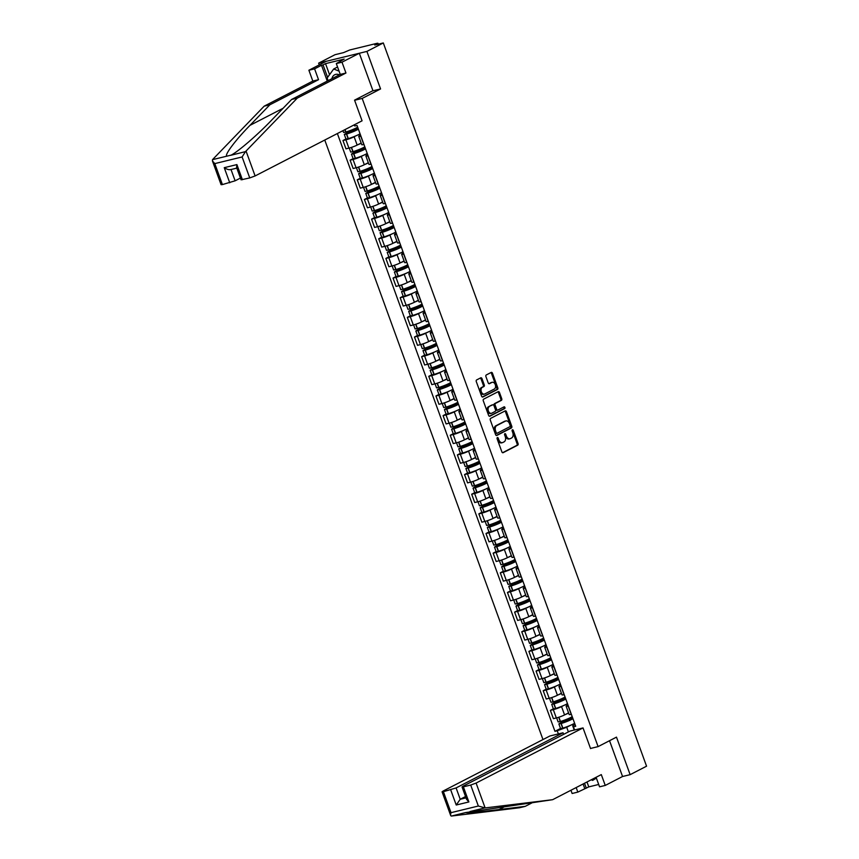 <?xml version="1.0" encoding="UTF-8"?>
<svg xmlns="http://www.w3.org/2000/svg" width="859" height="859" viewBox="0 0 859 859"><rect width="100%" height="100%" fill="white"/><g stroke="black" fill="none" stroke-linecap="round" stroke-linejoin="round"><path stroke-width="1.29" d="M497.34 437.585A0.923 0.623 76.3 0 0 497.093 438.734L501.871 451.877A1.321 0.902 76.3 0 0 503.127 452.693L517.698 445.177A1.321 0.902 76.3 0 0 518.063 443.523L513.274 430.391A0.923 0.623 76.3 0 0 512.147 430.971L512.759 432.678A4.241 2.867 76.3 0 1 511.61 437.972L510.396 438.595A4.241 2.867 76.3 0 1 509.967 438.756A4.241 2.867 76.3 0 1 506.37 435.975L505.747 434.267A0.923 0.623 76.3 0 0 504.62 434.858L505.232 436.555A4.241 2.867 76.3 0 1 504.083 441.848L502.869 442.471A4.241 2.867 76.3 0 1 502.429 442.643A4.241 2.867 76.3 0 1 498.843 439.851L498.22 438.154A0.923 0.623 76.3 0 0 497.34 437.585M481.996 378.647A1.321 0.902 76.3 0 0 480.739 377.831L476.648 379.936A1.321 0.902 76.3 0 0 476.283 381.589L481.598 396.182A1.321 0.902 76.3 0 0 482.855 396.998L497.425 389.481A1.321 0.902 76.3 0 0 497.791 387.828L492.475 373.236A1.321 0.902 76.3 0 0 491.219 372.419L486.28 374.964A1.321 0.902 76.3 0 0 485.926 376.618L488.191 382.867A1.321 0.902 76.3 0 0 489.447 383.683L491.896 382.416A3.543 2.394 76.3 0 1 492.271 382.287A3.543 2.394 76.3 0 1 495.364 384.886A3.543 2.394 76.3 0 1 494.312 389.041L484.712 393.98A3.543 2.394 76.3 0 1 484.347 394.12A3.543 2.394 76.3 0 1 481.255 391.521A3.543 2.394 76.3 0 1 482.307 387.366L483.907 386.539A1.321 0.902 76.3 0 0 484.272 384.886L481.996 378.647L481.029 378.883A1.321 0.902 76.3 0 0 480.31 378.046M362.176 98.431L380.569 88.949L366.9 51.411L383.307 42.95L646.559 766.196L630.141 774.657L616.483 737.129L598.089 746.611L362.176 98.431L354.595 100.267M490.639 418.387A1.321 0.902 76.3 0 0 490.285 420.04L495.589 434.633A1.321 0.902 76.3 0 0 496.856 435.449L511.427 427.932A1.321 0.902 76.3 0 0 511.781 426.279L506.477 411.686A1.321 0.902 76.3 0 0 505.21 410.87L490.639 418.387M488.599 415.402L483.284 400.809A1.321 0.902 76.3 0 1 483.649 399.156L498.22 391.65A1.321 0.902 76.3 0 1 499.476 392.466L501.742 398.705A1.321 0.902 76.3 0 1 501.388 400.358L495.482 403.408A1.321 0.902 76.3 0 0 495.117 405.061L496.631 409.206A1.321 0.902 76.3 0 0 497.887 410.022L504.04 406.855A0.923 0.623 76.3 0 1 504.662 408.583L489.855 416.218A1.321 0.902 76.3 0 1 488.599 415.402M366.9 51.411L318.625 63.158L335.031 54.697L343.579 52.614L349.72 49.983L377.037 43.326L377.928 43.261L378.261 44.174M324.766 140.038L542.974 739.556M318.625 63.158L319.258 64.897M383.307 42.95L374.771 45.033L377.928 43.261M596.082 777.298L599.55 786.823L605.251 785.437L622.56 776.504L630.141 774.657M568.325 705.991L568.175 706.023A6.206 0.741 160 0 1 566.135 706.195L569.163 714.505A6.206 0.741 -20 0 0 571.203 714.334L571.353 714.301M563.59 705.55L561.539 706.603A6.206 0.741 160 0 1 553.303 709.641L556.331 717.952A6.206 0.741 -20 0 0 564.567 714.924L568.561 712.863M556.331 717.952L553.389 718.672L550.361 710.361L553.357 708.815M566.135 706.195A6.206 0.741 160 0 1 567.531 705.153L567.949 704.928M553.303 709.641L550.361 710.361M561.174 686.341L561.024 686.373A6.206 0.741 160 0 1 558.984 686.545L562.011 694.856A6.206 0.741 -20 0 0 564.052 694.684L564.202 694.652M546.206 689.165L543.21 690.711L546.238 699.022L549.18 698.303A6.206 0.741 -20 0 0 557.416 695.275L561.41 693.213M558.984 686.545A6.206 0.741 160 0 1 560.379 685.503L560.798 685.278M556.439 685.901L554.388 686.953A6.206 0.741 160 0 1 546.152 689.992L543.21 690.711M554.023 666.691L553.872 666.724A6.206 0.741 160 0 1 551.832 666.895L554.85 675.206A6.206 0.741 -20 0 0 556.9 675.034L557.051 675.002M539.055 669.515L536.059 671.062L539.087 679.372L542.029 678.653A6.206 0.741 -20 0 0 550.265 675.625L554.259 673.563M551.832 666.895A6.206 0.741 160 0 1 553.217 665.854L553.647 665.639M549.288 666.251L547.237 667.303A6.206 0.741 160 0 1 539.001 670.342L536.059 671.062M546.872 647.042L546.721 647.074A6.206 0.741 160 0 1 544.681 647.246L547.698 655.557A6.206 0.741 -20 0 0 549.749 655.385L549.9 655.353M531.904 649.866L528.908 651.412L531.925 659.723L534.878 659.003A6.206 0.741 -20 0 0 543.113 655.975L547.108 653.914M544.681 647.246A6.206 0.741 160 0 1 546.066 646.204L546.496 645.989M542.136 646.602L540.086 647.654A6.206 0.741 160 0 1 531.85 650.692L528.908 651.412M539.72 627.392L539.57 627.424A6.206 0.741 160 0 1 537.53 627.596L540.547 635.907A6.206 0.741 -20 0 0 542.598 635.735L542.748 635.703M524.742 630.216L521.757 631.762L524.774 640.073L527.727 639.354A6.206 0.741 -20 0 0 535.962 636.326L539.957 634.264M537.53 627.596A6.206 0.741 160 0 1 538.915 626.555L539.345 626.34M534.985 626.952L532.934 628.004A6.206 0.741 160 0 1 524.699 631.043L521.757 631.762M532.569 607.742L532.419 607.775A6.206 0.741 160 0 1 530.368 607.947L533.396 616.257A6.206 0.741 -20 0 0 535.436 616.086L535.597 616.053M517.59 610.566L514.605 612.113L517.623 620.423L520.575 619.704A6.206 0.741 -20 0 0 528.811 616.676L532.795 614.615M530.368 607.947A6.206 0.741 160 0 1 531.764 606.905L532.183 606.69M527.834 607.302L525.783 608.355A6.206 0.741 160 0 1 517.548 611.393L514.605 612.113M525.418 588.093L525.268 588.125A6.206 0.741 160 0 1 523.217 588.297L526.245 596.608A6.206 0.741 -20 0 0 528.285 596.436L528.446 596.404M510.439 590.917L507.454 592.463L510.471 600.774L513.424 600.054A6.206 0.741 -20 0 0 521.66 597.026L525.644 594.965M523.217 588.297A6.206 0.741 160 0 1 524.613 587.255L525.032 587.041M520.683 587.653L518.632 588.705A6.206 0.741 160 0 1 510.396 591.744L507.454 592.463M518.267 568.443L518.117 568.475A6.206 0.741 160 0 1 516.066 568.647L519.094 576.958A6.206 0.741 -20 0 0 521.134 576.797L521.295 576.754M503.288 571.267L500.292 572.813L503.32 581.124L506.273 580.405A6.206 0.741 -20 0 0 514.498 577.377L518.492 575.315M516.066 568.647A6.206 0.741 160 0 1 517.462 567.606L517.88 567.391M513.532 568.003L511.481 569.055A6.206 0.741 160 0 1 503.245 572.094L500.292 572.813M511.116 548.794L510.955 548.826A6.206 0.741 160 0 1 508.915 548.998L511.943 557.308A6.206 0.741 -20 0 0 513.983 557.147L514.144 557.104M496.137 551.618L493.141 553.164L496.169 561.475L499.111 560.755A6.206 0.741 -20 0 0 507.347 557.727L511.341 555.666M508.915 548.998A6.206 0.741 160 0 1 510.31 547.956L510.729 547.741M506.381 548.353L504.33 549.406A6.206 0.741 160 0 1 496.094 552.444L493.141 553.164M503.965 529.144L503.803 529.176A6.206 0.741 160 0 1 501.763 529.348L504.791 537.659A6.206 0.741 -20 0 0 506.831 537.498L506.993 537.455M488.986 531.968L485.99 533.514L489.018 541.825L491.96 541.106A6.206 0.741 -20 0 0 500.196 538.078L504.19 536.016M501.763 529.348A6.206 0.741 160 0 1 503.159 528.306L503.578 528.092M499.219 528.704L497.178 529.756A6.206 0.741 160 0 1 488.943 532.795L485.99 533.514M496.813 509.494L496.652 509.527A6.206 0.741 160 0 1 494.612 509.698L497.64 518.009A6.206 0.741 -20 0 0 499.68 517.848L499.841 517.805M481.835 512.318L478.839 513.865L481.867 522.175L484.809 521.456A6.206 0.741 -20 0 0 493.045 518.428L497.039 516.366M494.612 509.698A6.206 0.741 160 0 1 496.008 508.657L496.427 508.442M492.067 509.054L490.017 510.106A6.206 0.741 160 0 1 481.792 513.145L478.839 513.865M489.662 489.845L489.501 489.877A6.206 0.741 160 0 1 487.461 490.049L490.489 498.36A6.206 0.741 -20 0 0 492.529 498.199L492.69 498.156M474.683 492.669L471.688 494.215L474.716 502.526L477.658 501.817A6.206 0.741 -20 0 0 485.893 498.778L489.888 496.717M487.461 490.049A6.206 0.741 160 0 1 488.857 489.007L489.276 488.792M484.916 489.405L482.865 490.457A6.206 0.741 160 0 1 474.63 493.495L471.688 494.215M482.511 470.195L482.35 470.227A6.206 0.741 160 0 1 480.31 470.399L483.338 478.71A6.206 0.741 -20 0 0 485.378 478.549L485.539 478.506M467.532 473.019L464.536 474.565L467.564 482.876L470.507 482.167A6.206 0.741 -20 0 0 478.742 479.129L482.737 477.067M480.31 470.399A6.206 0.741 160 0 1 481.706 469.358L482.124 469.143M477.765 469.755L475.714 470.818A6.206 0.741 160 0 1 467.479 473.846L464.536 474.565M475.36 450.546L475.199 450.578A6.206 0.741 160 0 1 473.159 450.75L476.187 459.06A6.206 0.741 -20 0 0 478.227 458.899L478.388 458.856M460.381 453.369L457.385 454.916L460.413 463.226L463.355 462.518A6.206 0.741 -20 0 0 471.591 459.479L475.585 457.418M473.159 450.75A6.206 0.741 160 0 1 474.555 449.708L474.973 449.493M470.614 450.105L468.563 451.168A6.206 0.741 160 0 1 460.327 454.196L457.385 454.916M468.209 430.896L468.048 430.928A6.206 0.741 160 0 1 466.007 431.1L469.035 439.411A6.206 0.741 -20 0 0 471.076 439.25L471.226 439.207M453.23 433.72L450.234 435.266L453.262 443.577L456.204 442.868A6.206 0.741 -20 0 0 464.44 439.829L468.434 437.768M466.007 431.1A6.206 0.741 160 0 1 467.403 430.058L467.822 429.844M463.463 430.456L461.412 431.519A6.206 0.741 160 0 1 453.176 434.547L450.234 435.266M461.058 411.246L460.896 411.278A6.206 0.741 160 0 1 458.856 411.45L461.884 419.761A6.206 0.741 -20 0 0 463.924 419.6L464.075 419.557M446.079 414.07L443.083 415.616L446.111 423.927L449.053 423.219A6.206 0.741 -20 0 0 457.289 420.18L461.283 418.118M458.856 411.45A6.206 0.741 160 0 1 460.252 410.409L460.671 410.194M456.312 410.806L454.261 411.869A6.206 0.741 160 0 1 446.025 414.897L443.083 415.616M453.906 391.597L453.745 391.629A6.206 0.741 160 0 1 451.705 391.801L454.733 400.111A6.206 0.741 -20 0 0 456.773 399.95L456.924 399.907M438.928 394.421L435.932 395.967L438.96 404.278L441.902 403.569A6.206 0.741 -20 0 0 450.137 400.53L454.132 398.469M451.705 391.801A6.206 0.741 160 0 1 453.101 390.759L453.52 390.544M449.16 391.156L447.109 392.219A6.206 0.741 160 0 1 438.874 395.247L435.932 395.967M446.744 371.947L446.594 371.979A6.206 0.741 160 0 1 444.554 372.151L447.582 380.462A6.206 0.741 -20 0 0 449.622 380.301L449.772 380.258M431.776 374.771L428.781 376.317L431.809 384.628L434.751 383.919A6.206 0.741 -20 0 0 442.986 380.881L446.981 378.819M444.554 372.151A6.206 0.741 160 0 1 445.95 371.109L446.369 370.895M442.009 371.507L439.958 372.57A6.206 0.741 160 0 1 431.723 375.598L428.781 376.317M439.593 352.297L439.443 352.33A6.206 0.741 160 0 1 437.403 352.501L440.42 360.812A6.206 0.741 -20 0 0 442.471 360.651L442.621 360.608M424.625 355.121L421.629 356.668L424.657 364.978L427.599 364.27A6.206 0.741 -20 0 0 435.835 361.231L439.829 359.169M437.403 352.501A6.206 0.741 160 0 1 438.799 351.46L439.217 351.245M434.858 351.857L432.807 352.92A6.206 0.741 160 0 1 424.571 355.948L421.629 356.668M432.442 332.648L432.292 332.68A6.206 0.741 160 0 1 430.252 332.852L433.269 341.163A6.206 0.741 -20 0 0 435.32 341.002L435.47 340.959M417.474 335.472L414.478 337.018L417.506 345.329L420.448 344.62A6.206 0.741 -20 0 0 428.684 341.581L432.678 339.52M430.252 332.852A6.206 0.741 160 0 1 431.637 331.81L432.066 331.595M427.707 332.208L425.656 333.271A6.206 0.741 160 0 1 417.42 336.298L414.478 337.018M425.291 312.998L425.141 313.03A6.206 0.741 160 0 1 423.1 313.202L426.118 321.513A6.206 0.741 -20 0 0 428.169 321.352L428.319 321.309M410.323 315.822L407.327 317.368L410.344 325.679L413.297 324.97A6.206 0.741 -20 0 0 421.533 321.932L425.527 319.87M423.1 313.202A6.206 0.741 160 0 1 424.486 312.161L424.915 311.946M420.556 312.558L418.505 313.621A6.206 0.741 160 0 1 410.269 316.649L407.327 317.368M418.14 293.349L417.989 293.391A6.206 0.741 160 0 1 415.949 293.553L418.967 301.863A6.206 0.741 -20 0 0 421.017 301.702L421.168 301.659M403.161 296.172L400.176 297.719L403.193 306.029L406.146 305.321A6.206 0.741 -20 0 0 414.382 302.282L418.376 300.221M415.949 293.553A6.206 0.741 160 0 1 417.334 292.511L417.764 292.296M413.404 292.908L411.354 293.971A6.206 0.741 160 0 1 403.118 296.999L400.176 297.719M410.989 273.699L410.838 273.742A6.206 0.741 160 0 1 408.787 273.903L411.815 282.214A6.206 0.741 -20 0 0 413.855 282.053L414.017 282.01M396.01 276.523L393.025 278.069L396.042 286.38L398.995 285.671A6.206 0.741 -20 0 0 407.23 282.632L411.214 280.571M408.787 273.903A6.206 0.741 160 0 1 410.183 272.861L410.602 272.647M406.253 273.259L404.202 274.322A6.206 0.741 160 0 1 395.967 277.35L393.025 278.069M403.837 254.049L403.687 254.092A6.206 0.741 160 0 1 401.636 254.253L404.664 262.564A6.206 0.741 -20 0 0 406.704 262.403L406.865 262.36M388.859 256.873L385.863 258.419L388.891 266.73L391.844 266.022A6.206 0.741 -20 0 0 400.069 262.983L404.063 260.921M401.636 254.253A6.206 0.741 160 0 1 403.032 253.212L403.451 252.997M399.102 253.609L397.051 254.672A6.206 0.741 160 0 1 388.816 257.7L385.863 258.419M396.686 234.4L396.536 234.443A6.206 0.741 160 0 1 394.485 234.604L397.513 242.914A6.206 0.741 -20 0 0 399.553 242.753L399.714 242.71M381.707 237.224L378.712 238.77L381.74 247.081L384.682 246.372A6.206 0.741 -20 0 0 392.917 243.333L396.912 241.272M394.485 234.604A6.206 0.741 160 0 1 395.881 233.562L396.3 233.347M391.951 233.959L389.9 235.022A6.206 0.741 160 0 1 381.664 238.05L378.712 238.77M389.535 214.75L389.374 214.793A6.206 0.741 160 0 1 387.334 214.954L390.362 223.265A6.206 0.741 -20 0 0 392.402 223.104L392.563 223.061M374.556 217.574L371.56 219.12L374.588 227.431L377.531 226.722A6.206 0.741 -20 0 0 385.766 223.684L389.761 221.622M387.334 214.954A6.206 0.741 160 0 1 388.73 213.912L389.148 213.698M384.8 214.31L382.749 215.373A6.206 0.741 160 0 1 374.513 218.411L371.56 219.12M382.384 195.1L382.223 195.143A6.206 0.741 160 0 1 380.183 195.304L383.211 203.615A6.206 0.741 -20 0 0 385.251 203.454L385.412 203.411M367.405 197.924L364.409 199.471L367.437 207.781L370.379 207.073A6.206 0.741 -20 0 0 378.615 204.034L382.609 201.972M380.183 195.304A6.206 0.741 160 0 1 381.579 194.263L381.997 194.048M377.638 194.66L375.598 195.723A6.206 0.741 160 0 1 367.362 198.762L364.409 199.471M375.233 175.451L375.072 175.494A6.206 0.741 160 0 1 373.031 175.655L376.059 183.966A6.206 0.741 -20 0 0 378.1 183.805L378.261 183.762M360.254 178.285L357.258 179.821L360.286 188.132L363.228 187.423A6.206 0.741 -20 0 0 371.464 184.384L375.458 182.323M373.031 175.655A6.206 0.741 160 0 1 374.427 174.613L374.846 174.398M370.487 175.011L368.436 176.074A6.206 0.741 160 0 1 360.211 179.112L357.258 179.821M368.082 155.801L367.92 155.844A6.206 0.741 160 0 1 365.88 156.005L368.908 164.316A6.206 0.741 -20 0 0 370.948 164.155L371.109 164.112M353.103 158.636L350.107 160.171L353.135 168.493L356.077 167.773A6.206 0.741 -20 0 0 364.313 164.735L368.307 162.673M365.88 156.005A6.206 0.741 160 0 1 367.276 154.964L367.695 154.749M363.336 155.361L361.285 156.424A6.206 0.741 160 0 1 353.049 159.463L350.107 160.171M360.93 136.151L360.769 136.194A6.206 0.741 160 0 1 358.729 136.356L361.757 144.677A6.206 0.741 -20 0 0 363.797 144.505L363.958 144.462M345.952 138.986L342.956 140.522L345.984 148.843L348.926 148.124A6.206 0.741 -20 0 0 357.161 145.085L361.156 143.023M358.729 136.356A6.206 0.741 160 0 1 360.125 135.314L360.544 135.099M356.184 135.711L354.133 136.774A6.206 0.741 160 0 1 345.898 139.813L342.956 140.522M574.241 730.064L572.695 725.823L575.101 724.577M570.741 725.2L566.715 727.272L568.39 731.9M558.371 733.919L557.223 730.773L566.715 727.272M337.372 133.532L554.957 731.331L557.223 730.773M354.327 124.791L354.767 126.005L354.005 124.963M572.695 725.823L573.447 726.832L575.713 726.274L357.033 125.457L354.767 126.005M573.447 726.832L574.596 729.978M598.089 746.611L590.509 748.457M380.569 88.949L372.43 90.925M560.508 728.464L554.957 731.331M497.039 438.015A0.923 0.623 76.3 0 1 497.254 438.391L497.876 440.087A4.241 2.867 76.3 0 0 501.473 442.879L502.429 442.643M509.967 438.756L509 438.992A4.241 2.867 76.3 0 1 505.403 436.211L504.781 434.504A0.923 0.623 76.3 0 0 504.566 434.128M502.59 452.714L516.731 445.413A1.321 0.902 76.3 0 0 517.097 443.759L512.308 430.627A0.923 0.623 76.3 0 0 512.093 430.252M496.309 435.459L510.461 428.169A1.321 0.902 76.3 0 0 510.815 426.515L505.511 411.923A1.321 0.902 76.3 0 0 504.791 411.085M496.234 432.678A0.923 0.623 76.3 0 0 497.114 433.258L509.902 426.665A0.923 0.623 76.3 0 0 510.149 425.506L509.505 423.712A4.241 2.867 76.3 0 0 505.908 420.931A4.241 2.867 76.3 0 0 505.468 421.093L496.727 425.602A4.241 2.867 76.3 0 0 495.579 430.885L496.234 432.678L495.267 432.915A0.923 0.623 76.3 0 0 496.148 433.494L496.921 433.301M505.908 420.931L504.942 421.168A4.241 2.867 76.3 0 0 504.501 421.329L505.468 421.093M495.267 432.915L494.612 431.121A4.241 2.867 76.3 0 1 495.761 425.839L504.501 421.329M497.608 410.097L496.921 410.258A1.321 0.902 76.3 0 1 495.664 409.442L494.15 405.298A1.321 0.902 76.3 0 1 494.516 403.644L500.421 400.595A1.321 0.902 76.3 0 0 500.786 398.941L498.51 392.703A1.321 0.902 76.3 0 0 497.791 391.865M489.308 416.239L503.707 408.82A0.923 0.623 76.3 0 0 503.535 407.112M489.351 406.575A3.543 2.394 76.3 0 0 488.299 410.72A3.543 2.394 76.3 0 0 491.391 413.319A3.543 2.394 76.3 0 0 491.756 413.19L495.138 411.44A1.321 0.902 76.3 0 0 495.493 409.786L493.989 405.652A1.321 0.902 76.3 0 0 492.722 404.825L488.384 406.801A3.543 2.394 76.3 0 0 487.332 410.956A3.543 2.394 76.3 0 0 490.425 413.555L491.391 413.319M492.046 404.997A1.321 0.902 76.3 0 0 491.756 405.061L492.722 404.825M488.384 406.801L491.756 405.061M484.347 394.12L483.381 394.356A3.543 2.394 76.3 0 1 480.288 391.758A3.543 2.394 76.3 0 1 481.341 387.602L482.941 386.775A1.321 0.902 76.3 0 0 483.306 385.122L481.029 378.883M491.692 382.47A3.543 2.394 76.3 0 0 491.305 382.523A3.543 2.394 76.3 0 0 490.94 382.652L491.896 382.416M488.911 383.705L490.94 382.652M482.318 397.008L496.459 389.718A1.321 0.902 76.3 0 0 496.824 388.064L491.509 373.472A1.321 0.902 76.3 0 0 490.79 372.645M572.212 716.653A10.265 1.224 160 0 1 570.945 717.362A10.265 1.224 160 0 1 560.465 721.506L558.135 721.936L556.653 717.877M572.685 717.941L572.244 718.167A8.504 1.009 160 0 1 572.33 718.253A8.504 1.009 160 0 1 570.419 719.681A8.504 1.009 160 0 1 561.732 723.117L572.395 717.147M572.287 716.857L559.628 723.385L558.865 723.954L561.195 723.514A10.265 1.224 -20 0 0 571.675 719.38A10.265 1.224 -20 0 0 572.942 718.672M574.617 723.267A10.265 1.224 160 0 1 573.35 723.976A10.265 1.224 160 0 1 562.87 728.11L560.54 728.55L558.865 723.954M568.637 713.077A10.265 1.224 160 0 1 565.115 714.634M485.131 807.932L478.345 806.021L470.711 785.051L476.09 783.064L485.131 807.932L552.648 799.686L601.3 774.603L605.251 785.437M552.648 799.686L465.803 812.55C466.276 813.151 477.336 812.152 498.993 809.565L525.225 806.365L531.925 802.907M563.622 734.359L563.053 732.781L549.921 735.98L442.965 791.128L442.063 791.805L443.394 791.697L456.097 787.928L460.22 799.267L456.226 805.023L450.728 789.904M563.053 732.781L456.097 787.928M586.987 781.98L588.769 786.887L598.691 784.471M588.769 786.887L577.828 792.105L572.126 793.491L570.945 790.259M576.174 787.563L577.828 792.105M443.394 791.697L451.018 812.668C450.352 814.847 450.492 815.975 451.426 816.05L519.534 807.75L525.225 806.365M591.067 748.318L590.562 748.576L583.036 727.917L569.914 731.116L462.958 786.264L462.045 786.941L463.377 786.833L470.711 785.051M583.036 727.917L476.09 783.064M622.56 776.504L609.536 740.705M465.535 796.529L460.22 799.267L466.018 797.861M584.754 788.541L583.1 783.988M465.868 812.507L451.426 816.05L450.696 815.545L442.063 791.805M584.517 783.258L586.3 788.165M463.377 786.833L468.874 801.952L466.544 799.289L462.045 786.941M327.268 81.1L321.513 65.284L314.587 68.86L318.528 79.683L269.876 104.777L264.175 106.162L212.517 159.645L212.441 160.955L214.782 163.607L222.417 184.578L221.085 184.685L212.441 160.955M269.876 104.777L249.969 125.36C235.527 140.049 224.049 155.372 226.894 156.155L231.092 155.135C237.653 152.064 257.85 134.627 271.691 120.067L291.598 99.483L340.25 74.4L336.309 63.566L344.169 59.099L325.529 63.63L323.059 64.908L327.59 77.374M314.587 68.86L308.886 70.245L326.205 61.311L359.32 53.258L372.935 90.667L354.552 100.149L362.068 120.808L255.112 175.945L249.744 177.931L241.068 179.821L236.579 167.473L236.901 164.595L242.399 179.714M318.528 79.683L312.826 81.079L308.886 70.245M264.175 106.162L312.826 81.079M249.744 177.931L242.109 156.961L245.47 151.635L297.3 98.098L345.952 73.015L342 62.181L336.309 63.566M342 62.181L359.32 53.258M321.513 65.284L323.059 64.908M345.952 73.015L340.25 74.4M297.3 98.098L291.598 99.483M231.017 169.524L235.13 180.809L222.417 184.578M235.13 180.809L240.434 178.071M230.76 155.307L245.47 151.635M325.529 63.63L329.555 74.69M229.75 182.795L224.253 167.677C226.991 169.448 229.235 170.05 230.996 169.47M596.371 778.093L592.635 780.391L591.196 779.822M594.17 778.275L592.635 780.391M339.423 74.83A8.773 6.378 -117.3 0 0 335.676 74.4A8.773 6.378 -117.3 0 0 331.885 78.717M328.127 80.66L327.15 77.986L333.7 68.988L337.007 67.292L337.78 67.603M333.7 68.988L339.058 71.136M565.061 697.003A10.265 1.224 160 0 1 563.794 697.712A10.265 1.224 160 0 1 553.314 701.857L550.984 702.286L549.502 698.227M565.533 698.292L565.093 698.517A8.504 1.009 160 0 1 565.179 698.603A8.504 1.009 160 0 1 563.268 700.031A8.504 1.009 160 0 1 554.581 703.467L565.243 697.497M565.136 697.207L552.477 703.736L551.714 704.305L554.044 703.865A10.265 1.224 -20 0 0 564.524 699.731A10.265 1.224 -20 0 0 565.791 699.022M567.466 703.618A10.265 1.224 160 0 1 566.199 704.326A10.265 1.224 160 0 1 555.719 708.46L553.389 708.9L551.714 704.305M561.485 693.428A10.265 1.224 160 0 1 557.963 694.985M557.91 677.354A10.265 1.224 160 0 1 556.643 678.062A10.265 1.224 160 0 1 546.163 682.207L543.822 682.637L542.351 678.578M558.382 678.642L557.942 678.868A8.504 1.009 160 0 1 558.028 678.954A8.504 1.009 160 0 1 556.117 680.382A8.504 1.009 160 0 1 547.43 683.818L558.092 677.848M557.985 677.558L545.325 684.086L544.563 684.655L546.893 684.215A10.265 1.224 -20 0 0 557.373 680.081A10.265 1.224 -20 0 0 558.64 679.372M560.315 683.968A10.265 1.224 160 0 1 559.048 684.677A10.265 1.224 160 0 1 548.568 688.811L546.238 689.251L544.563 684.655M554.334 673.778A10.265 1.224 160 0 1 550.812 675.335M550.759 657.704A10.265 1.224 160 0 1 549.492 658.413A10.265 1.224 160 0 1 539.001 662.557L536.671 662.987L535.2 658.928M551.231 658.993L550.791 659.218A8.504 1.009 160 0 1 550.877 659.304A8.504 1.009 160 0 1 548.965 660.732A8.504 1.009 160 0 1 540.279 664.168L550.93 658.198M550.834 657.908L538.174 664.436L537.412 665.006L539.742 664.565A10.265 1.224 -20 0 0 550.222 660.431A10.265 1.224 -20 0 0 551.489 659.723M553.164 664.318A10.265 1.224 160 0 1 551.897 665.027A10.265 1.224 160 0 1 541.417 669.161L539.087 669.601L537.412 665.006M547.183 654.129A10.265 1.224 160 0 1 543.661 655.685M543.607 638.054A10.265 1.224 160 0 1 542.34 638.763A10.265 1.224 160 0 1 531.85 642.908L529.52 643.337L528.049 639.279M544.069 639.343L543.64 639.568A8.504 1.009 160 0 1 543.726 639.654A8.504 1.009 160 0 1 541.814 641.082A8.504 1.009 160 0 1 533.128 644.518L543.779 638.548M543.683 638.258L531.023 644.787L530.261 645.356L532.591 644.916A10.265 1.224 -20 0 0 543.071 640.782A10.265 1.224 -20 0 0 544.338 640.073M546.013 644.669A10.265 1.224 160 0 1 544.746 645.377A10.265 1.224 160 0 1 534.266 649.511L531.925 649.952L530.261 645.356M540.032 634.479A10.265 1.224 160 0 1 536.51 636.036M536.456 618.405A10.265 1.224 160 0 1 535.189 619.114A10.265 1.224 160 0 1 524.699 623.258L522.369 623.688L520.898 619.629M536.918 619.693L536.488 619.919A8.504 1.009 160 0 1 536.574 620.005A8.504 1.009 160 0 1 534.663 621.433A8.504 1.009 160 0 1 525.976 624.869L536.628 618.899M536.531 618.609L523.872 625.137L523.11 625.706L525.44 625.266A10.265 1.224 -20 0 0 535.919 621.132A10.265 1.224 -20 0 0 537.186 620.423M538.861 625.019A10.265 1.224 160 0 1 537.594 625.728A10.265 1.224 160 0 1 527.115 629.862L524.774 630.302L523.11 625.706M532.881 614.829A10.265 1.224 160 0 1 529.359 616.386M529.305 598.755A10.265 1.224 160 0 1 528.038 599.464A10.265 1.224 160 0 1 517.548 603.609L515.217 604.038L513.736 599.979M529.767 600.044L529.327 600.269A8.504 1.009 160 0 1 529.423 600.355A8.504 1.009 160 0 1 527.512 601.783A8.504 1.009 160 0 1 518.825 605.219L529.477 599.249M529.38 598.959L516.721 605.488L515.958 606.057L518.288 605.616A10.265 1.224 -20 0 0 528.768 601.483A10.265 1.224 -20 0 0 530.035 600.774M531.71 605.37A10.265 1.224 160 0 1 530.443 606.078A10.265 1.224 160 0 1 519.953 610.212L517.623 610.652L515.958 606.057M525.729 595.18A10.265 1.224 160 0 1 522.208 596.737M522.154 579.106A10.265 1.224 160 0 1 520.876 579.814A10.265 1.224 160 0 1 510.396 583.959L508.066 584.388L506.585 580.33M522.616 580.394L522.175 580.62A8.504 1.009 160 0 1 522.272 580.705A8.504 1.009 160 0 1 520.361 582.134A8.504 1.009 160 0 1 511.674 585.57L522.326 579.6M522.229 579.31L509.57 585.838L508.796 586.407L511.137 585.967A10.265 1.224 -20 0 0 521.617 581.833A10.265 1.224 -20 0 0 522.884 581.124M524.559 585.72A10.265 1.224 160 0 1 523.292 586.429A10.265 1.224 160 0 1 512.802 590.562L510.471 591.003L508.796 586.407M518.578 575.541A10.265 1.224 160 0 1 515.056 577.087M515.003 559.456A10.265 1.224 160 0 1 513.725 560.165A10.265 1.224 160 0 1 503.245 564.309L500.915 564.739L499.433 560.68M515.464 560.744L515.024 560.97A8.504 1.009 160 0 1 515.121 561.056A8.504 1.009 160 0 1 513.21 562.484A8.504 1.009 160 0 1 504.523 565.92L515.175 559.95M515.067 559.66L502.418 566.188L501.645 566.757L503.975 566.317A10.265 1.224 -20 0 0 514.466 562.183A10.265 1.224 -20 0 0 515.733 561.475M517.408 566.07A10.265 1.224 160 0 1 516.141 566.779A10.265 1.224 160 0 1 505.65 570.924L503.32 571.353L501.645 566.757M511.427 555.891A10.265 1.224 160 0 1 507.905 557.437M507.841 539.806A10.265 1.224 160 0 1 506.574 540.515A10.265 1.224 160 0 1 496.094 544.66L493.764 545.089L492.282 541.03M508.313 541.095L507.873 541.32A8.504 1.009 160 0 1 507.97 541.406A8.504 1.009 160 0 1 506.058 542.834A8.504 1.009 160 0 1 497.372 546.27L508.023 540.3M507.916 540.01L495.267 546.539L494.494 547.108L496.824 546.668A10.265 1.224 -20 0 0 507.315 542.534A10.265 1.224 -20 0 0 508.582 541.825M510.257 546.421A10.265 1.224 160 0 1 508.99 547.129A10.265 1.224 160 0 1 498.499 551.274L496.169 551.703L494.494 547.108M504.276 536.241A10.265 1.224 160 0 1 500.754 537.788M500.69 520.157A10.265 1.224 160 0 1 499.423 520.865A10.265 1.224 160 0 1 488.943 525.01L486.613 525.44L485.131 521.381M501.162 521.445L500.722 521.671A8.504 1.009 160 0 1 500.818 521.757A8.504 1.009 160 0 1 498.907 523.185A8.504 1.009 160 0 1 490.21 526.621L500.872 520.651M500.765 520.361L488.116 526.889L487.343 527.458L489.673 527.018A10.265 1.224 -20 0 0 500.163 522.884A10.265 1.224 -20 0 0 501.431 522.175M503.106 526.771A10.265 1.224 160 0 1 501.828 527.48A10.265 1.224 160 0 1 491.348 531.624L489.018 532.054L487.343 527.458M497.125 516.592A10.265 1.224 160 0 1 493.592 518.138M493.538 500.507A10.265 1.224 160 0 1 492.271 501.216A10.265 1.224 160 0 1 481.792 505.36L479.462 505.79L477.98 501.731M494.011 501.796L493.571 502.021A8.504 1.009 160 0 1 493.657 502.107A8.504 1.009 160 0 1 491.756 503.535A8.504 1.009 160 0 1 483.059 506.971L493.721 501.001M493.614 500.711L480.954 507.239L480.192 507.809L482.522 507.368A10.265 1.224 -20 0 0 493.012 503.234A10.265 1.224 -20 0 0 494.279 502.526M495.954 507.121A10.265 1.224 160 0 1 494.677 507.83A10.265 1.224 160 0 1 484.197 511.975L481.867 512.404L480.192 507.809M489.974 496.942A10.265 1.224 160 0 1 486.441 498.488M486.387 480.857A10.265 1.224 160 0 1 485.12 481.566A10.265 1.224 160 0 1 474.64 485.711L472.31 486.14L470.829 482.082M486.86 482.146L486.419 482.371A8.504 1.009 160 0 1 486.505 482.457A8.504 1.009 160 0 1 484.605 483.885A8.504 1.009 160 0 1 475.907 487.321L486.57 481.351M486.462 481.061L473.803 487.59L473.041 488.159L475.371 487.719A10.265 1.224 -20 0 0 485.861 483.585A10.265 1.224 -20 0 0 487.128 482.876M488.792 487.472A10.265 1.224 160 0 1 487.525 488.18A10.265 1.224 160 0 1 477.046 492.325L474.716 492.755L473.041 488.159M482.822 477.293A10.265 1.224 160 0 1 479.29 478.839M479.236 461.208A10.265 1.224 160 0 1 477.969 461.917A10.265 1.224 160 0 1 467.489 466.061L465.159 466.501L463.677 462.432M479.709 462.496L479.268 462.722A8.504 1.009 160 0 1 479.354 462.808A8.504 1.009 160 0 1 477.454 464.236A8.504 1.009 160 0 1 468.756 467.672L479.419 461.702M479.311 461.412L466.652 467.94L465.889 468.509L468.219 468.069A10.265 1.224 -20 0 0 478.699 463.935A10.265 1.224 -20 0 0 479.977 463.226M481.641 467.822A10.265 1.224 160 0 1 480.374 468.531A10.265 1.224 160 0 1 469.894 472.675L467.564 473.105L465.889 468.509M475.671 457.643A10.265 1.224 160 0 1 472.139 459.189M472.085 441.558A10.265 1.224 160 0 1 470.818 442.267A10.265 1.224 160 0 1 460.338 446.412L458.008 446.852L456.526 442.782M472.557 442.847L472.117 443.072A8.504 1.009 160 0 1 472.203 443.158A8.504 1.009 160 0 1 470.292 444.586A8.504 1.009 160 0 1 461.605 448.022L472.267 442.052M472.16 441.762L459.501 448.291L458.738 448.86L461.068 448.419A10.265 1.224 -20 0 0 471.548 444.286A10.265 1.224 -20 0 0 472.826 443.577M474.49 448.173A10.265 1.224 160 0 1 473.223 448.881A10.265 1.224 160 0 1 462.743 453.026L460.413 453.455L458.738 448.86M468.509 437.993A10.265 1.224 160 0 1 464.987 439.54M464.934 421.909A10.265 1.224 160 0 1 463.667 422.617A10.265 1.224 160 0 1 453.187 426.762L450.857 427.202L449.375 423.133M465.406 423.197L464.966 423.423A8.504 1.009 160 0 1 465.052 423.508A8.504 1.009 160 0 1 463.141 424.937A8.504 1.009 160 0 1 454.454 428.373L465.116 422.403M465.009 422.113L452.349 428.641L451.587 429.21L453.917 428.77A10.265 1.224 -20 0 0 464.397 424.636A10.265 1.224 -20 0 0 465.664 423.927M467.339 428.523A10.265 1.224 160 0 1 466.072 429.232A10.265 1.224 160 0 1 455.592 433.376L453.262 433.806L451.587 429.21M461.358 418.344A10.265 1.224 160 0 1 457.836 419.89M457.783 402.259A10.265 1.224 160 0 1 456.516 402.968A10.265 1.224 160 0 1 446.036 407.112L443.706 407.553L442.224 403.483M458.255 403.547L457.815 403.773A8.504 1.009 160 0 1 457.901 403.859A8.504 1.009 160 0 1 455.989 405.287A8.504 1.009 160 0 1 447.303 408.723L457.965 402.753M457.858 402.463L445.198 408.991L444.436 409.56L446.766 409.12A10.265 1.224 -20 0 0 457.246 404.986A10.265 1.224 -20 0 0 458.513 404.278M460.188 408.873A10.265 1.224 160 0 1 458.921 409.582A10.265 1.224 160 0 1 448.441 413.727L446.111 414.156L444.436 409.56M454.207 398.694A10.265 1.224 160 0 1 450.685 400.24M450.631 382.609A10.265 1.224 160 0 1 449.364 383.318A10.265 1.224 160 0 1 438.885 387.463L436.555 387.903L435.073 383.833M451.104 383.898L450.664 384.123A8.504 1.009 160 0 1 450.75 384.209A8.504 1.009 160 0 1 448.838 385.648A8.504 1.009 160 0 1 440.152 389.073L450.814 383.103M450.707 382.813L438.047 389.342L437.285 389.911L439.615 389.471A10.265 1.224 -20 0 0 450.095 385.337A10.265 1.224 -20 0 0 451.362 384.628M453.037 389.224A10.265 1.224 160 0 1 451.77 389.932A10.265 1.224 160 0 1 441.29 394.077L438.96 394.506L437.285 389.911M447.056 379.044A10.265 1.224 160 0 1 443.534 380.591M443.48 362.96A10.265 1.224 160 0 1 442.213 363.668A10.265 1.224 160 0 1 431.733 367.813L429.393 368.253L427.922 364.184M443.953 364.248L443.512 364.474A8.504 1.009 160 0 1 443.598 364.56A8.504 1.009 160 0 1 441.687 365.998A8.504 1.009 160 0 1 433 369.424L443.663 363.454M443.555 363.164L430.896 369.692L430.134 370.261L432.464 369.821A10.265 1.224 -20 0 0 442.943 365.687A10.265 1.224 -20 0 0 444.21 364.978M445.885 369.574A10.265 1.224 160 0 1 444.618 370.283A10.265 1.224 160 0 1 434.139 374.427L431.809 374.857L430.134 370.261M439.905 359.395A10.265 1.224 160 0 1 436.383 360.941M436.329 343.31A10.265 1.224 160 0 1 435.062 344.019A10.265 1.224 160 0 1 424.582 348.163L422.241 348.604L420.77 344.534M436.802 344.599L436.361 344.824A8.504 1.009 160 0 1 436.447 344.91A8.504 1.009 160 0 1 434.536 346.349A8.504 1.009 160 0 1 425.849 349.774L436.512 343.804M436.404 343.514L423.745 350.043L422.982 350.612L425.312 350.182A10.265 1.224 -20 0 0 435.792 346.037A10.265 1.224 -20 0 0 437.059 345.329M438.734 349.924A10.265 1.224 160 0 1 437.467 350.633A10.265 1.224 160 0 1 426.987 354.778L424.657 355.207L422.982 350.612M432.753 339.745A10.265 1.224 160 0 1 429.232 341.291M429.178 323.66A10.265 1.224 160 0 1 427.911 324.369A10.265 1.224 160 0 1 417.42 328.514L415.09 328.954L413.619 324.885M429.64 324.949L429.21 325.174A8.504 1.009 160 0 1 429.296 325.26A8.504 1.009 160 0 1 427.385 326.699A8.504 1.009 160 0 1 418.698 330.124L429.35 324.154M429.253 323.864L416.594 330.393L415.831 330.962L418.161 330.532A10.265 1.224 -20 0 0 428.641 326.388A10.265 1.224 -20 0 0 429.908 325.679M431.583 330.275A10.265 1.224 160 0 1 430.316 330.983A10.265 1.224 160 0 1 419.836 335.128L417.506 335.558L415.831 330.962M425.602 320.096A10.265 1.224 160 0 1 422.08 321.642M422.027 304.011A10.265 1.224 160 0 1 420.76 304.72A10.265 1.224 160 0 1 410.269 308.864L407.939 309.304L406.468 305.235M422.488 305.299L422.059 305.525A8.504 1.009 160 0 1 422.145 305.621A8.504 1.009 160 0 1 420.234 307.05A8.504 1.009 160 0 1 411.547 310.475L422.198 304.505M422.102 304.215L409.442 310.743L408.68 311.312L411.01 310.883A10.265 1.224 -20 0 0 421.49 306.738A10.265 1.224 -20 0 0 422.757 306.029M424.432 310.625A10.265 1.224 160 0 1 423.165 311.334A10.265 1.224 160 0 1 412.685 315.478L410.344 315.908L408.68 311.312M418.451 300.446A10.265 1.224 160 0 1 414.929 301.992M414.876 284.361A10.265 1.224 160 0 1 413.608 285.07A10.265 1.224 160 0 1 403.118 289.215L400.788 289.655L399.317 285.585M415.337 285.65L414.908 285.875A8.504 1.009 160 0 1 414.994 285.972A8.504 1.009 160 0 1 413.082 287.4A8.504 1.009 160 0 1 404.396 290.825L415.047 284.855M414.951 284.565L402.291 291.094L401.529 291.663L403.859 291.233A10.265 1.224 -20 0 0 414.339 287.089A10.265 1.224 -20 0 0 415.606 286.38M417.281 290.976A10.265 1.224 160 0 1 416.014 291.684A10.265 1.224 160 0 1 405.534 295.829L403.193 296.269L401.529 291.663M411.3 280.796A10.265 1.224 160 0 1 407.778 282.343M407.724 264.712A10.265 1.224 160 0 1 406.457 265.42A10.265 1.224 160 0 1 395.967 269.565L393.637 270.005L392.155 265.936M408.186 266L407.746 266.226A8.504 1.009 160 0 1 407.842 266.322A8.504 1.009 160 0 1 405.931 267.75A8.504 1.009 160 0 1 397.245 271.176L407.896 265.206M407.8 264.916L395.14 271.444L394.378 272.013L396.708 271.584A10.265 1.224 -20 0 0 407.187 267.439A10.265 1.224 -20 0 0 408.454 266.73M410.13 271.326A10.265 1.224 160 0 1 408.863 272.035A10.265 1.224 160 0 1 398.372 276.179L396.042 276.619L394.378 272.013M404.149 261.147A10.265 1.224 160 0 1 400.627 262.704M400.573 245.062A10.265 1.224 160 0 1 399.295 245.771A10.265 1.224 160 0 1 388.816 249.915L386.486 250.356L385.004 246.286M401.035 246.35L400.595 246.576A8.504 1.009 160 0 1 400.691 246.673A8.504 1.009 160 0 1 398.78 248.101A8.504 1.009 160 0 1 390.093 251.526L400.745 245.556M400.638 245.266L387.989 251.794L387.216 252.363L389.557 251.934A10.265 1.224 -20 0 0 400.036 247.789A10.265 1.224 -20 0 0 401.303 247.081M402.978 251.676A10.265 1.224 160 0 1 401.711 252.385A10.265 1.224 160 0 1 391.221 256.53L388.891 256.97L387.216 252.363M396.998 241.497A10.265 1.224 160 0 1 393.476 243.054M393.422 225.412A10.265 1.224 160 0 1 392.144 226.132A10.265 1.224 160 0 1 381.664 230.266L379.334 230.706L377.853 226.636M393.884 226.701L393.443 226.926A8.504 1.009 160 0 1 393.54 227.023A8.504 1.009 160 0 1 391.629 228.451A8.504 1.009 160 0 1 382.942 231.876L393.594 225.906M393.486 225.616L380.838 232.145L380.065 232.714L382.395 232.284A10.265 1.224 -20 0 0 392.885 228.14A10.265 1.224 -20 0 0 394.152 227.431M395.827 232.027A10.265 1.224 160 0 1 394.56 232.735A10.265 1.224 160 0 1 384.07 236.88L381.74 237.32L380.065 232.714M389.846 221.847A10.265 1.224 160 0 1 386.325 223.404M386.26 205.763A10.265 1.224 160 0 1 384.993 206.482A10.265 1.224 160 0 1 374.513 210.616L372.183 211.056L370.701 206.987M386.733 207.051L386.292 207.277A8.504 1.009 160 0 1 386.389 207.373A8.504 1.009 160 0 1 384.478 208.801A8.504 1.009 160 0 1 375.791 212.227L386.443 206.257M386.335 205.967L373.686 212.495L372.913 213.064L375.243 212.635A10.265 1.224 -20 0 0 385.734 208.49A10.265 1.224 -20 0 0 387.001 207.781M388.676 212.377A10.265 1.224 160 0 1 387.409 213.086A10.265 1.224 160 0 1 376.918 217.23L374.588 217.671L372.913 213.064M382.695 202.198A10.265 1.224 160 0 1 379.163 203.755M379.109 186.113A10.265 1.224 160 0 1 377.842 186.833A10.265 1.224 160 0 1 367.362 190.966L365.032 191.407L363.55 187.337M379.581 187.402L379.141 187.627A8.504 1.009 160 0 1 379.238 187.724A8.504 1.009 160 0 1 377.326 189.152A8.504 1.009 160 0 1 368.629 192.577L379.291 186.607M379.184 186.317L366.535 192.845L365.762 193.415L368.092 192.985A10.265 1.224 -20 0 0 378.583 188.84A10.265 1.224 -20 0 0 379.85 188.132M381.525 192.727A10.265 1.224 160 0 1 380.247 193.436A10.265 1.224 160 0 1 369.767 197.581L367.437 198.021L365.762 193.415M375.544 182.548A10.265 1.224 160 0 1 372.011 184.105M371.958 166.463A10.265 1.224 160 0 1 370.691 167.183A10.265 1.224 160 0 1 360.211 171.317L357.881 171.757L356.399 167.688M372.43 167.752L371.99 167.977A8.504 1.009 160 0 1 372.076 168.074A8.504 1.009 160 0 1 370.175 169.502A8.504 1.009 160 0 1 361.478 172.927L372.14 166.957M372.033 166.667L359.373 173.196L358.611 173.765L360.941 173.335A10.265 1.224 -20 0 0 371.432 169.191A10.265 1.224 -20 0 0 372.699 168.482M374.374 173.078A10.265 1.224 160 0 1 373.096 173.786A10.265 1.224 160 0 1 362.616 177.931L360.286 178.371L358.611 173.765M368.393 162.899A10.265 1.224 160 0 1 364.86 164.456M364.807 146.814A10.265 1.224 160 0 1 363.54 147.533A10.265 1.224 160 0 1 353.06 151.667L350.73 152.107L349.248 148.038M365.279 148.102L364.839 148.328A8.504 1.009 160 0 1 364.925 148.424A8.504 1.009 160 0 1 363.024 149.853A8.504 1.009 160 0 1 354.327 153.278L364.989 147.308M364.882 147.018L352.222 153.546L351.46 154.115L353.79 153.686A10.265 1.224 -20 0 0 364.27 149.541A10.265 1.224 -20 0 0 365.547 148.832M367.212 153.428A10.265 1.224 160 0 1 365.945 154.137A10.265 1.224 160 0 1 355.465 158.281L353.135 158.722L351.46 154.115M361.242 143.249A10.265 1.224 160 0 1 357.709 144.806M357.655 127.164A10.265 1.224 160 0 1 356.388 127.884A10.265 1.224 160 0 1 345.909 132.018L343.579 132.458L342.924 130.675M358.128 128.453L357.688 128.678A8.504 1.009 160 0 1 357.773 128.775A8.504 1.009 160 0 1 355.873 130.203A8.504 1.009 160 0 1 347.176 133.628L357.838 127.658M357.731 127.368L345.071 133.897L344.309 134.466L346.639 134.036A10.265 1.224 -20 0 0 357.119 129.892A10.265 1.224 -20 0 0 358.396 129.183M360.061 133.779A10.265 1.224 160 0 1 358.794 134.487A10.265 1.224 160 0 1 348.314 138.632L345.984 139.072L344.309 134.466M353.049 159.463L356.077 167.773M360.211 179.112L363.228 187.423M367.362 198.762L370.379 207.073M374.513 218.411L377.531 226.722M381.664 238.05L384.682 246.372M388.816 257.7L391.844 266.022M395.967 277.35L398.995 285.671M403.118 296.999L406.146 305.321M410.269 316.649L413.297 324.97M417.42 336.298L420.448 344.62M424.571 355.948L427.599 364.27M431.723 375.598L434.751 383.919M438.874 395.247L441.902 403.569M446.025 414.897L449.053 423.219M453.176 434.547L456.204 442.868M460.327 454.196L463.355 462.518M467.479 473.846L470.507 482.167M474.63 493.495L477.658 501.817M481.792 513.145L484.809 521.456M488.943 532.795L491.96 541.106M496.094 552.444L499.111 560.755M503.245 572.094L506.273 580.405M510.396 591.744L513.424 600.054M517.548 611.393L520.575 619.704M524.699 631.043L527.727 639.354M531.85 650.692L534.878 659.003M539.001 670.342L542.029 678.653M546.152 689.992L549.18 698.303M345.898 139.813L348.926 148.124M354.133 136.774L357.161 145.085M361.285 156.424L364.313 164.735M367.92 155.844L370.948 164.155M368.436 176.074L371.464 184.384M375.072 175.494L378.1 183.805M375.598 195.723L378.615 204.034M382.223 195.143L385.251 203.454M382.749 215.373L385.766 223.684M389.374 214.793L392.402 223.104M389.9 235.022L392.917 243.333M396.536 234.443L399.553 242.753M397.051 254.672L400.069 262.983M403.687 254.092L406.704 262.403M404.202 274.322L407.23 282.632M410.838 273.742L413.855 282.053M411.354 293.971L414.382 302.282M417.989 293.391L421.017 301.702M418.505 313.621L421.533 321.932M425.141 313.03L428.169 321.352M425.656 333.271L428.684 341.581M432.292 332.68L435.32 341.002M432.807 352.92L435.835 361.231M439.443 352.33L442.471 360.651M439.958 372.57L442.986 380.881M446.594 371.979L449.622 380.301M447.109 392.219L450.137 400.53M453.745 391.629L456.773 399.95M454.261 411.869L457.289 420.18M460.896 411.278L463.924 419.6M461.412 431.519L464.44 439.829M468.048 430.928L471.076 439.25M468.563 451.168L471.591 459.479M475.199 450.578L478.227 458.899M475.714 470.818L478.742 479.129M482.35 470.227L485.378 478.549M482.865 490.457L485.893 498.778M489.501 489.877L492.529 498.199M490.017 510.106L493.045 518.428M496.652 509.527L499.68 517.848M497.178 529.756L500.196 538.078M503.803 529.176L506.831 537.498M504.33 549.406L507.347 557.727M510.955 548.826L513.983 557.147M511.481 569.055L514.498 577.377M518.117 568.475L521.134 576.797M518.632 588.705L521.66 597.026M525.268 588.125L528.285 596.436M525.783 608.355L528.811 616.676M532.419 607.775L535.436 616.086M532.934 628.004L535.962 636.326M539.57 627.424L542.598 635.735M540.086 647.654L543.113 655.975M546.721 647.074L549.749 655.385M547.237 667.303L550.265 675.625M553.872 666.724L556.9 675.034M554.388 686.953L557.416 695.275M561.024 686.373L564.052 694.684M561.539 706.603L564.567 714.924M568.175 706.023L571.203 714.334M360.769 136.194L363.797 144.505M377.552 44.346L377.326 43.712M497.876 440.087L498.843 439.851M504.781 434.504L505.747 434.267M505.403 436.211L506.37 435.975M512.308 430.627L513.274 430.391M517.097 443.759L518.063 443.523M516.731 445.413L517.698 445.177M497.254 438.391L498.22 438.154M505.511 411.923L506.477 411.686M510.815 426.515L511.781 426.279M510.461 428.169L511.427 427.932M495.761 425.839L496.727 425.602M494.612 431.121L495.579 430.885M498.51 392.703L499.476 392.466M500.786 398.941L501.742 398.705M500.421 400.595L501.388 400.358M494.516 403.644L495.482 403.408M494.15 405.298L495.117 405.061M495.664 409.442L496.631 409.206M503.707 408.82L504.662 408.583M483.306 385.122L484.272 384.886M482.941 386.775L483.907 386.539M481.341 387.602L482.307 387.366M491.509 373.472L492.475 373.236M496.824 388.064L497.791 387.828M496.459 389.718L497.425 389.481M558.726 717.265L560.293 721.56M561.024 723.568L562.699 728.164M561.195 723.514L562.87 728.11M558.898 717.211L560.465 721.506M484.379 808.029L470.002 811.53M451.018 812.668L478.345 806.021M468.874 801.952L456.226 805.023M505.489 806.214L498.993 809.565M212.517 159.645L226.894 156.155M242.109 156.961L214.782 163.607M224.253 167.677L236.901 164.595M246.061 151.087L255.112 175.945M283.105 108.277L249.969 125.36M551.575 697.615L553.142 701.91M553.872 703.918L555.548 708.514M554.044 703.865L555.719 708.46M551.746 697.562L553.314 701.857M544.423 677.966L545.98 682.261M546.721 684.269L548.396 688.864M546.893 684.215L548.568 688.811M544.595 677.912L546.163 682.207M537.272 658.316L538.829 662.611M539.57 664.619L541.245 669.215M539.742 664.565L541.417 669.161M537.444 658.262L539.001 662.557M530.121 638.666L531.678 642.961M532.419 644.969L534.094 649.565M532.591 644.916L534.266 649.511M530.293 638.613L531.85 642.908M522.97 619.017L524.527 623.312M525.268 625.32L526.932 629.915M525.44 625.266L527.115 629.862M523.142 618.963L524.699 623.258M515.819 599.367L517.376 603.662M518.117 605.67L519.781 610.266M518.288 605.616L519.953 610.212M515.991 599.314L517.548 603.609M508.668 579.718L510.225 584.013M510.955 586.021L512.63 590.616M511.137 585.967L512.802 590.562M508.839 579.664L510.396 583.959M501.516 560.068L503.073 564.363M503.803 566.371L505.479 570.977M503.975 566.317L505.65 570.924M501.688 560.014L503.245 564.309M494.365 540.418L495.922 544.713M496.652 546.721L498.327 551.328M496.824 546.668L498.499 551.274M494.537 540.365L496.094 544.66M487.214 520.769L488.771 525.064M489.501 527.072L491.176 531.678M489.673 527.018L491.348 531.624M487.375 520.715L488.943 525.01M480.052 501.119L481.62 505.414M482.35 507.422L484.025 512.028M482.522 507.368L484.197 511.975M480.224 501.065L481.792 505.36M472.901 481.469L474.469 485.764M475.199 487.772L476.874 492.379M475.371 487.719L477.046 492.325M473.073 481.416L474.64 485.711M465.75 461.82L467.317 466.115M468.048 468.123L469.723 472.729M468.219 468.069L469.894 472.675M465.922 461.766L467.489 466.061M458.599 442.17L460.166 446.465M460.896 448.473L462.572 453.08M461.068 448.419L462.743 453.026M458.77 442.117L460.338 446.412M451.447 422.521L453.015 426.816M453.745 428.824L455.42 433.43M453.917 428.77L455.592 433.376M451.619 422.467L453.187 426.762M444.296 402.871L445.864 407.166M446.594 409.174L448.269 413.78M446.766 409.12L448.441 413.727M444.468 402.817L446.036 407.112M437.145 383.221L438.713 387.516M439.443 389.524L441.118 394.131M439.615 389.471L441.29 394.077M437.317 383.168L438.885 387.463M429.994 363.572L431.562 367.867M432.292 369.885L433.967 374.481M432.464 369.821L434.139 374.427M430.166 363.518L431.733 367.813M422.843 343.922L424.4 348.217M425.141 350.236L426.816 354.831M425.312 350.182L426.987 354.778M423.015 343.868L424.582 348.163M415.692 324.272L417.249 328.567M417.989 330.586L419.664 335.182M418.161 330.532L419.836 335.128M415.863 324.219L417.42 328.514M408.54 304.623L410.097 308.918M410.838 310.937L412.513 315.532M411.01 310.883L412.685 315.478M408.712 304.569L410.269 308.864M401.389 284.973L402.946 289.268M403.687 291.287L405.351 295.883M403.859 291.233L405.534 295.829M401.561 284.92L403.118 289.215M394.238 265.324L395.795 269.619M396.536 271.637L398.2 276.233M396.708 271.584L398.372 276.179M394.41 265.27L395.967 269.565M387.087 245.674L388.644 249.969M389.374 251.988L391.049 256.583M389.557 251.934L391.221 256.53M387.259 245.62L388.816 249.915M379.936 226.024L381.493 230.319M382.223 232.338L383.898 236.934M382.395 232.284L384.07 236.88M380.108 225.971L381.664 230.266M372.785 206.375L374.341 210.67M375.072 212.688L376.747 217.284M375.243 212.635L376.918 217.23M372.956 206.321L374.513 210.616M365.633 186.725L367.19 191.02M367.92 193.039L369.595 197.634M368.092 192.985L369.767 197.581M365.794 186.671L367.362 190.966M358.471 167.076L360.039 171.37M360.769 173.389L362.444 177.985M360.941 173.335L362.616 177.931M358.643 167.022L360.211 171.317M351.32 147.426L352.888 151.721M353.618 153.74L355.293 158.335M353.79 153.686L355.465 158.281M351.492 147.372L353.06 151.667M344.867 129.677L345.737 132.071M346.467 134.09L348.142 138.686M346.639 134.036L348.314 138.632M345.028 129.591L345.909 132.018M496.051 433.527L497.017 433.29M496.781 410.312L497.748 410.076M491.896 405.008L492.862 404.782M491.305 382.523L492.271 382.287M230.545 169.642L236.816 168.117"/></g></svg>
